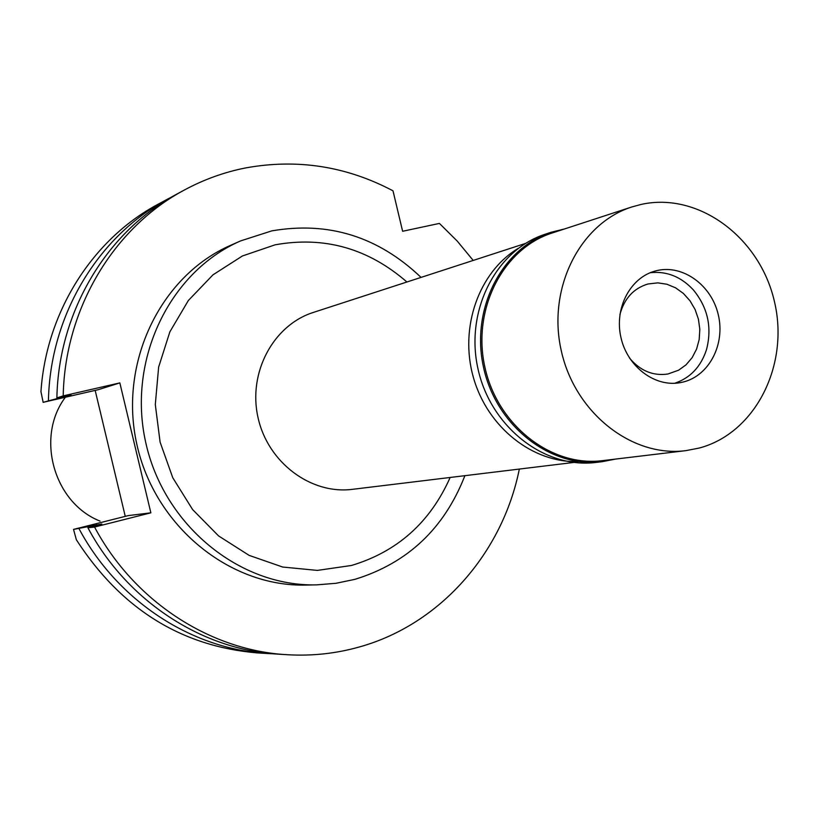 <?xml version="1.0" encoding="UTF-8"?>
<svg xmlns="http://www.w3.org/2000/svg" width="819" height="819" viewBox="0 0 819 819"><rect width="100%" height="100%" fill="white"/><g stroke="black" fill="none" stroke-linecap="round" stroke-linejoin="round"><path stroke-width="1.23" d="M578.552 461.527C533.067 463.349 487.438 427.446 473.402 377.487C459.111 327.61 478.839 271.959 518.273 248.331M525.45 243.448L313.349 312.428C273.311 325.102 247.84 372.584 257.995 417.444C267.711 462.418 310.821 494.727 352.477 489.332L573.884 462.438M406.92 282.002C368.192 248.352 324.252 235.964 275.102 244.82L242.424 255.968L212.981 274.826L188.339 300.532L169.871 331.828L158.63 367.127L155.303 404.566L160.104 442.127L172.778 477.774L192.639 509.602L218.571 535.913L249.13 555.374L282.657 567.035L317.383 570.403L351.494 565.468C397.307 551.709 430.19 522.379 450.153 477.467M464.895 475.675C444.267 528.583 407.565 563.144 354.811 579.371L335.995 583.292L316.758 584.858C239.588 586.926 163.739 525.235 145.69 442.291C127.078 359.469 169.84 271.55 240.684 240.878L271.775 230.886C328.47 221.079 378.224 236.578 421.048 277.406M240.684 240.878L230.876 245.209C160.759 275.563 118.448 362.448 136.824 444.246C154.658 526.167 229.658 587.1 306.04 585.063L316.758 584.858M473.208 260.442L457.207 241.042L439.414 223.413L402.62 231.275L392.997 190.817C346.345 166.175 297.215 158.548 245.598 167.936C224.355 172.133 204.044 179.443 184.674 189.854C114.015 227.283 64.855 308.374 63.206 395.874L56.88 397.911L70.966 394.85L43.151 402.334L98.208 389.701L119.84 382.893L150.86 512.827L94.554 527.047C134.173 601.494 210.401 650.665 287.489 654.729C312.213 656.162 336.302 653.531 359.736 646.867C440.448 624.242 502.528 552.825 519.338 469.062M119.84 382.893L63.206 395.874M184.674 189.854L177.344 193.827C107.279 230.938 58.538 311.271 56.88 397.911M150.86 512.827L128.276 515.601L73.526 529.402L101.832 524.017L87.92 527.784L94.554 527.047M95.168 390.397L125.256 516.359M87.92 527.784C127.17 601.504 202.723 650.194 279.166 654.227L287.489 654.729M48.434 400.634C50.092 315.131 98.27 235.821 167.557 199.119L158.221 204.166C92.926 238.861 46.314 311.558 40.95 391.666L43.151 402.334M73.526 529.402L76.351 539.752C120.895 608.732 181.275 646.447 257.473 652.917L268.059 653.562C192.465 649.559 117.823 601.504 79.064 528.777M167.557 199.119L172.471 196.54M62.203 397.307L62.224 396.775M273.607 653.818L268.059 653.562M93.264 526.3L92.854 525.563M96.601 524.621L96.97 525.266M65.377 397.235C35.319 437.141 53.829 503.009 100.072 521.109M629.504 358.046C640.243 370.843 653.05 376.156 667.915 374.007L678.572 370.208L686.025 364.844L692.127 357.678L696.58 349.089L699.191 339.496L699.815 329.371L698.433 319.226L695.116 309.541L690.018 300.808L683.394 293.448L675.562 287.827L666.901 284.234L657.852 282.862L648.013 283.978C633.619 288.298 624.252 298.515 619.901 314.65M650.245 272.707C666.635 270.946 680.978 276.648 693.263 289.803C707.821 307.504 712.233 327.446 706.5 349.641C700.9 366.748 690.304 377.968 674.702 383.282C690.304 377.968 700.9 366.748 706.5 349.641C712.233 327.446 707.821 307.504 693.263 289.803C680.978 276.648 666.635 270.946 650.245 272.707M683.333 381.992C709.295 375.604 725.439 344.082 718.263 314.639C711.465 285.104 682.933 264.394 656.91 270.587L655.415 270.966C630.354 277.457 614.24 307.995 620.874 337.193C627.18 366.472 654.668 387.367 680.118 382.678L683.333 381.992M699.016 448.106L685.79 450.655C631.746 457.657 574.662 412.633 561.199 350.389C547.153 288.278 579.934 223.382 631.889 206.941L641.205 204.412C698.341 191.687 759.633 237.264 774.313 301.064C789.803 364.67 755.599 433.292 699.016 448.106M631.889 206.941L552.231 232.975C502.958 248.587 471.816 309.316 484.92 367.26C497.471 425.327 551.32 467.27 602.579 460.636L685.79 450.655M615.622 459.07L602.129 461.701C550.481 468.335 496.232 426.075 483.579 367.557C470.372 309.172 501.74 247.962 551.371 232.197L564.711 228.9M551.371 232.197L545.515 234.121C496.079 249.826 464.844 310.718 477.979 368.796C490.561 426.996 544.563 469.041 596.007 462.438L602.129 461.701"/></g></svg>
